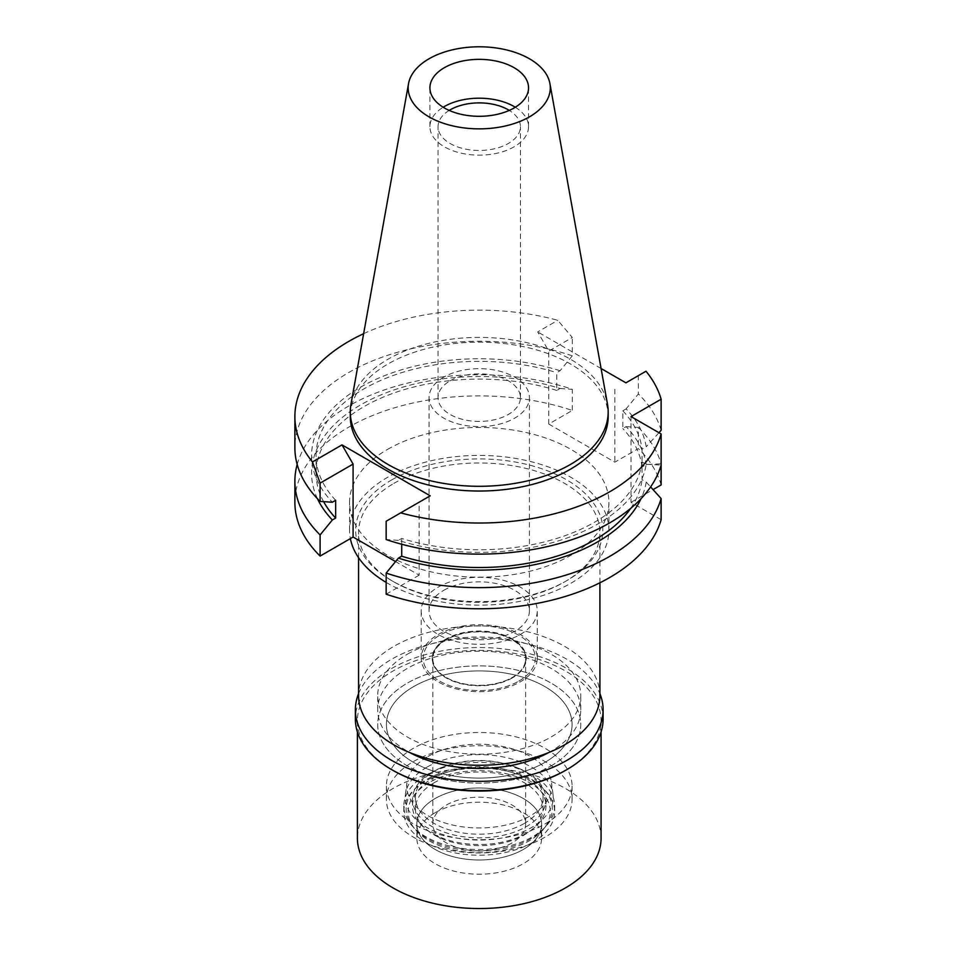 <?xml version="1.0" encoding="UTF-8"?>
<svg xmlns="http://www.w3.org/2000/svg" width="956" height="956" viewBox="0 0 956 956"><rect width="100%" height="100%" fill="white"/><g stroke="black" fill="none" stroke-linecap="round" stroke-linejoin="round"><path stroke-width="0.72" stroke-dasharray="4.78 3.58" d="M515.296 107.251A49.318 28.477 180 0 1 528.548 126.67A49.318 28.477 180 0 1 514.113 146.806A49.318 28.477 180 0 1 460.362 152.972A49.318 28.477 180 0 1 429.925 126.67A49.318 28.477 180 0 1 443.178 107.251M350.983 404.173A128.941 74.448 180 0 1 388.052 359.205A128.941 74.448 180 0 1 522.37 341.686A128.941 74.448 180 0 1 607.49 404.173M608.183 416.589A128.941 74.448 0 0 0 528.584 347.805A128.941 74.448 0 0 0 388.052 363.949A128.941 74.448 0 0 0 350.29 416.589M363.639 333.68A184.353 106.439 180 0 1 557.802 320.296L572.309 337.504L548.768 351.091L537.702 331.911L557.802 320.296M601.085 368.514L537.702 331.911M661.122 519.706L631.032 502.33L631.032 416.589M642.038 461.903A163.177 94.214 180 0 1 594.62 522.167A163.177 94.214 180 0 1 401.711 538.443L398.401 540.355A167.659 96.795 0 0 0 597.787 523.996A167.659 96.795 0 0 0 646.208 464.317L642.038 461.903L642.038 479.673L646.208 482.075L650.618 486.903M646.208 464.317L661.122 465.046L661.122 463.815L646.208 464.556L642.038 466.958L642.038 449.189L646.208 446.787A167.659 96.795 0 0 0 626.12 408.881L622.822 410.793L622.822 428.551L626.12 426.639A167.659 96.795 180 0 1 646.208 464.556M631.032 502.33L653.067 489.603M661.122 484.955A184.353 106.439 0 0 0 638.369 448.591L614.827 462.178L548.768 424.046L572.309 410.459A184.353 106.439 0 0 0 348.88 427.069A184.353 106.439 0 0 0 294.878 502.33M430.212 495.817L419.134 502.211L419.134 575.165L395.569 561.566M419.134 575.165L386.152 594.202M387.55 449.392A129.669 74.867 180 0 1 528.859 433.164A129.669 74.867 180 0 1 608.912 502.33A129.669 74.867 180 0 1 570.923 555.269A129.669 74.867 180 0 1 429.614 571.497A129.669 74.867 180 0 1 349.561 502.33A129.669 74.867 180 0 1 387.55 449.392M658.959 432.71L646.208 446.787M661.122 430.308A184.353 106.439 0 0 0 638.369 393.944L626.12 408.881M646.005 371.227L638.369 375.636L638.369 393.944M638.369 375.636L625.905 382.83M614.827 389.235L614.827 462.178M548.768 424.046L548.768 351.091M626.12 426.639L638.369 427.44L638.369 448.591M638.369 427.44A184.353 106.439 180 0 1 661.122 463.815M642.038 466.958A163.177 94.214 0 0 0 622.822 428.551M622.822 410.793A163.177 94.214 180 0 1 642.038 449.189M317.452 498.709A167.659 96.795 180 0 1 360.687 404.866A167.659 96.795 180 0 1 560.073 388.506L556.762 390.418L556.762 372.649L560.073 370.749L572.309 355.811L572.309 337.504M572.309 355.811A184.353 106.439 0 0 0 348.88 372.422A184.353 106.439 0 0 0 294.878 447.683M297.185 464.437A184.353 106.439 180 0 1 348.88 405.918A184.353 106.439 180 0 1 572.309 389.307L572.309 410.459M560.073 388.506L572.309 389.307M560.073 370.749A167.659 96.795 0 0 0 360.687 387.108A167.659 96.795 0 0 0 332.353 502.223M335.652 500.311A163.177 94.214 180 0 1 316.066 455.546A163.177 94.214 180 0 1 363.854 388.937A163.177 94.214 180 0 1 556.762 372.649M556.762 390.418A163.177 94.214 0 0 0 363.854 406.694A163.177 94.214 0 0 0 316.066 473.316A163.177 94.214 0 0 0 323.618 501.649M386.152 521.247L419.134 502.211M398.401 540.355L386.152 539.554M401.711 544.251L401.711 538.443M630.709 508.341A163.177 94.214 0 0 0 642.038 479.673M646.208 482.075A167.659 96.795 180 0 1 641.022 498.709M386.152 582.407A129.669 74.867 0 0 0 570.923 583.22A129.669 74.867 0 0 0 608.912 530.281A129.669 74.867 0 0 0 528.859 461.115A129.669 74.867 0 0 0 387.55 477.343A129.669 74.867 0 0 0 349.561 530.281A129.669 74.867 0 0 0 350.374 538.598M391.852 479.828A123.575 71.353 180 0 1 566.621 479.828A123.575 71.353 180 0 1 566.621 580.734L566.621 580.734A123.575 71.353 180 0 1 391.852 580.734A123.575 71.353 180 0 1 391.852 479.828M393.908 483.377A120.683 69.668 180 0 1 525.418 468.273A120.683 69.668 180 0 1 599.914 532.647A120.683 69.668 180 0 1 564.566 581.917L564.566 581.917A120.683 69.668 180 0 1 393.908 581.917A120.683 69.668 180 0 1 358.56 532.647A120.683 69.668 180 0 1 393.908 483.377M566.621 580.734L564.566 581.917L566.621 580.734M599.914 695.61A120.683 69.668 0 0 0 525.418 631.235A120.683 69.668 0 0 0 393.908 646.34A120.683 69.668 0 0 0 358.56 695.61M407.447 654.155A101.527 58.615 180 0 1 518.092 641.452A101.527 58.615 180 0 1 580.77 695.61A101.527 58.615 180 0 1 551.026 737.052A101.527 58.615 180 0 1 440.381 749.767A101.527 58.615 180 0 1 377.704 695.61A101.527 58.615 180 0 1 407.447 654.155M551.026 765.959A101.527 58.615 0 0 0 580.77 724.505A101.527 58.615 0 0 0 518.092 670.347A101.527 58.615 0 0 0 407.447 683.05A101.527 58.615 0 0 0 377.704 724.505A101.527 58.615 0 0 0 440.381 778.662A101.527 58.615 0 0 0 551.026 765.959A101.527 58.615 180 0 1 440.381 778.662A101.527 58.615 180 0 1 377.704 724.505A101.527 58.615 180 0 1 407.447 683.05A101.527 58.615 180 0 1 518.092 670.347A101.527 58.615 180 0 1 580.77 724.505A101.527 58.615 180 0 1 551.026 765.959M413.601 686.611A92.828 53.596 180 0 1 514.758 674.984A92.828 53.596 180 0 1 572.07 724.505A92.828 53.596 180 0 1 544.872 762.398A92.828 53.596 180 0 1 443.715 774.013A92.828 53.596 180 0 1 386.403 724.505A92.828 53.596 180 0 1 413.601 686.611A92.828 53.596 0 0 0 386.403 724.505A92.828 53.596 0 0 0 443.715 774.013A92.828 53.596 0 0 0 544.872 762.398A92.828 53.596 0 0 0 572.07 724.505A92.828 53.596 0 0 0 514.758 674.984A92.828 53.596 0 0 0 413.601 686.611M544.872 823.988A92.828 53.596 0 0 0 572.07 786.083A92.828 53.596 0 0 0 514.758 736.574A92.828 53.596 0 0 0 413.601 748.19A92.828 53.596 0 0 0 386.403 786.083A92.828 53.596 0 0 0 443.715 835.604A92.828 53.596 0 0 0 544.872 823.988M427.953 756.483A72.525 41.873 180 0 1 504.481 746.839A72.525 41.873 180 0 1 551.552 782.976A72.525 41.873 180 0 1 530.52 815.695A72.525 41.873 180 0 1 449.009 824.144A72.525 41.873 180 0 1 406.909 782.976A72.525 41.873 180 0 1 427.953 756.483M518.881 681.066A56.057 32.361 0 0 0 535.145 655.78A56.057 32.361 0 0 0 498.745 627.841A56.057 32.361 0 0 0 439.593 635.298A56.057 32.361 0 0 0 423.329 655.78A56.057 32.361 0 0 0 455.869 687.603A56.057 32.361 0 0 0 518.881 681.066A56.057 32.361 180 0 1 455.869 687.603A56.057 32.361 180 0 1 423.329 655.78A56.057 32.361 180 0 1 439.593 635.298A56.057 32.361 180 0 1 498.745 627.841A56.057 32.361 180 0 1 535.145 655.78A56.057 32.361 180 0 1 518.881 681.066M438.207 634.497A58.017 33.496 180 0 1 501.434 627.232A58.017 33.496 180 0 1 537.26 658.182A58.017 33.496 180 0 1 520.255 681.867A58.017 33.496 180 0 1 457.028 689.133A58.017 33.496 180 0 1 421.214 658.182A58.017 33.496 180 0 1 438.207 634.497M520.255 634.497A58.017 33.496 0 0 0 537.26 610.812A58.017 33.496 0 0 0 501.434 579.862A58.017 33.496 0 0 0 438.207 587.127A58.017 33.496 0 0 0 421.214 610.812A58.017 33.496 0 0 0 457.028 641.763A58.017 33.496 0 0 0 520.255 634.497M443.751 590.318A50.19 28.979 180 0 1 498.446 584.044A50.19 28.979 180 0 1 529.421 610.812A50.19 28.979 180 0 1 514.722 631.295A50.19 28.979 180 0 1 460.027 637.58A50.19 28.979 180 0 1 429.053 610.812A50.19 28.979 180 0 1 443.751 590.318M443.751 377.154A50.19 28.979 0 0 0 429.053 397.636A50.19 28.979 0 0 0 460.027 424.404A50.19 28.979 0 0 0 514.722 418.13A50.19 28.979 0 0 0 529.421 397.636A50.19 28.979 0 0 0 498.446 370.868A50.19 28.979 0 0 0 443.751 377.154M450.109 380.823A41.192 23.78 180 0 1 495.005 375.66A41.192 23.78 180 0 1 520.434 397.636A41.192 23.78 180 0 1 508.365 414.45A41.192 23.78 180 0 1 463.469 419.612A41.192 23.78 180 0 1 438.039 397.636A41.192 23.78 180 0 1 450.109 380.823M449.189 110.406A41.192 23.78 0 0 0 438.039 126.67A41.192 23.78 0 0 0 463.469 148.646A41.192 23.78 0 0 0 508.365 143.484A41.192 23.78 0 0 0 520.434 126.67A41.192 23.78 0 0 0 509.285 110.406M426.926 767.154A73.971 42.709 0 0 0 405.464 794.185A73.971 42.709 0 0 0 448.412 836.177A73.971 42.709 0 0 0 531.548 827.549A73.971 42.709 0 0 0 553.01 794.185A73.971 42.709 0 0 0 504.983 757.319A73.971 42.709 0 0 0 426.926 767.154M446.01 639.002A46.999 27.127 0 0 0 432.243 658.182A46.999 27.127 0 0 0 461.246 683.253A46.999 27.127 0 0 0 512.464 677.374A46.999 27.127 0 0 0 526.23 658.182A46.999 27.127 0 0 0 497.216 633.111A46.999 27.127 0 0 0 446.01 639.002M512.464 677.84A46.999 27.127 180 0 1 461.246 683.719A46.999 27.127 180 0 1 432.243 658.66A46.999 27.127 180 0 1 446.01 639.468A46.999 27.127 180 0 1 497.216 633.589A46.999 27.127 180 0 1 526.23 658.66A46.999 27.127 180 0 1 512.464 677.84M446.416 639.707A46.414 26.792 0 0 0 432.817 658.66A46.414 26.792 0 0 0 461.473 683.409A46.414 26.792 0 0 0 512.058 677.601A46.414 26.792 0 0 0 525.645 658.66A46.414 26.792 0 0 0 497 633.9A46.414 26.792 0 0 0 446.416 639.707M512.058 842.929A46.414 26.792 180 0 1 461.473 848.737A46.414 26.792 180 0 1 432.817 823.988A46.414 26.792 180 0 1 446.416 805.036A46.414 26.792 180 0 1 497 799.228A46.414 26.792 180 0 1 525.645 823.988A46.414 26.792 180 0 1 512.058 842.929M435.135 798.523A62.367 36.005 0 0 0 422.301 838.687A62.367 36.005 0 0 0 523.338 849.442A62.367 36.005 0 0 0 536.173 838.687A62.367 36.005 0 0 0 514.603 794.328A62.367 36.005 0 0 0 435.135 798.523A62.367 36.005 0 0 0 416.864 823.988A62.367 36.005 0 0 0 422.301 838.687A62.367 36.005 0 0 0 523.338 849.442A62.367 36.005 0 0 0 536.173 838.687A62.367 36.005 0 0 0 541.61 823.988A62.367 36.005 0 0 0 503.107 790.72A62.367 36.005 0 0 0 435.135 798.523M530.915 838.663A73.086 42.195 180 0 1 412.514 826.056A73.086 42.195 180 0 1 427.559 778.985A73.086 42.195 180 0 1 520.685 774.073A73.086 42.195 180 0 1 545.96 826.056A73.086 42.195 180 0 1 530.915 838.663M434.108 782.773A63.825 36.842 0 0 0 415.418 808.824A63.825 36.842 0 0 0 454.817 842.869A63.825 36.842 0 0 0 524.366 834.875A63.825 36.842 0 0 0 543.056 808.824A63.825 36.842 0 0 0 503.657 774.778A63.825 36.842 0 0 0 434.108 782.773M524.366 823.415A63.825 36.842 180 0 1 454.817 831.397A63.825 36.842 180 0 1 415.418 797.352A63.825 36.842 180 0 1 434.108 771.301A63.825 36.842 180 0 1 503.657 763.318A63.825 36.842 180 0 1 543.056 797.352A63.825 36.842 180 0 1 524.366 823.415M548.636 752.611A101.527 58.615 0 0 0 551.026 751.273A101.527 58.615 0 0 0 580.77 709.818A101.527 58.615 0 0 0 518.092 655.661A101.527 58.615 0 0 0 407.447 668.363A101.527 58.615 0 0 0 377.704 709.818A101.527 58.615 0 0 0 409.837 752.611M544.872 837.253A92.828 53.596 180 0 1 443.715 848.868A92.828 53.596 180 0 1 386.403 799.347A92.828 53.596 180 0 1 413.601 761.454A92.828 53.596 180 0 1 514.758 749.839A92.828 53.596 180 0 1 572.07 799.347A92.828 53.596 180 0 1 544.872 837.253M432.052 772.113A66.717 38.527 0 0 0 412.514 799.347A66.717 38.527 0 0 0 453.706 834.935A66.717 38.527 0 0 0 526.409 826.593A66.717 38.527 0 0 0 545.96 799.347A66.717 38.527 0 0 0 504.768 763.76A66.717 38.527 0 0 0 432.052 772.113M526.409 833.226A66.717 38.527 180 0 1 453.706 841.567A66.717 38.527 180 0 1 412.514 805.98A66.717 38.527 180 0 1 432.052 778.746A66.717 38.527 180 0 1 504.768 770.393A66.717 38.527 180 0 1 545.96 805.98A66.717 38.527 180 0 1 526.409 833.226M425.898 775.197A75.428 43.546 0 0 0 403.814 805.98A75.428 43.546 0 0 0 450.372 846.215A75.428 43.546 0 0 0 532.564 836.775A75.428 43.546 0 0 0 554.659 805.98A75.428 43.546 0 0 0 508.102 765.756A75.428 43.546 0 0 0 425.898 775.197M532.564 842.463A75.428 43.546 180 0 1 450.372 851.904A75.428 43.546 180 0 1 403.814 811.668A75.428 43.546 180 0 1 425.898 780.873A75.428 43.546 180 0 1 508.102 771.432A75.428 43.546 180 0 1 554.659 811.668A75.428 43.546 180 0 1 532.564 842.463M428.981 782.653A71.079 41.036 0 0 0 414.354 828.422A71.079 41.036 0 0 0 529.493 840.683A71.079 41.036 0 0 0 544.119 828.422A71.079 41.036 0 0 0 519.538 777.873A71.079 41.036 0 0 0 428.981 782.653M435.135 812.731A62.367 36.005 180 0 1 503.107 804.928A62.367 36.005 180 0 1 541.61 838.197A62.367 36.005 180 0 1 523.338 863.662A62.367 36.005 180 0 1 455.367 871.466A62.367 36.005 180 0 1 416.864 838.197A62.367 36.005 180 0 1 435.135 812.731M601.073 838.197A121.842 70.338 0 0 0 525.86 773.213A121.842 70.338 0 0 0 393.083 788.461A121.842 70.338 0 0 0 357.401 838.197M393.083 770.452A121.842 70.338 180 0 1 357.401 720.716A121.842 70.338 180 0 1 393.083 670.969A121.842 70.338 180 0 1 525.86 655.72A121.842 70.338 180 0 1 601.073 720.716A121.842 70.338 180 0 1 565.39 770.452M603.105 719.055A123.874 71.521 0 0 0 526.637 652.984A123.874 71.521 0 0 0 391.649 668.483A123.874 71.521 0 0 0 355.369 719.055M358.56 693.686A123.874 71.521 180 0 1 391.649 659.246A123.874 71.521 180 0 1 513.348 641.07A123.874 71.521 180 0 1 599.914 693.686M528.548 126.67L528.548 87.821M429.925 126.67L429.925 87.821M316.066 473.316L316.066 455.546M608.912 530.281L608.912 502.33M349.561 530.281L349.561 502.33M393.908 581.917L391.852 580.734M358.56 557.671L358.56 532.647M599.914 582.79L599.914 532.647M580.77 709.818L580.77 695.61M377.704 709.818L377.704 695.61M572.07 786.083L572.07 799.347M386.403 786.083L386.403 799.347M553.01 794.185L551.552 782.976M405.464 794.185L406.909 782.976M537.26 658.182L537.26 610.812M421.214 658.182L421.214 610.812M529.421 610.812L529.421 397.636M429.053 610.812L429.053 397.636M520.434 397.636L520.434 126.67M438.039 397.636L438.039 126.67M432.817 658.66L432.817 823.988M525.645 658.66L525.645 823.988M414.354 828.422L412.514 826.056M544.119 828.422L545.96 826.056M415.418 797.352L415.418 808.824M543.056 797.352L543.056 808.824M412.514 799.347L412.514 805.98M545.96 799.347L545.96 805.98M403.814 805.98L403.814 811.668M554.659 805.98L554.659 811.668M541.61 823.988L541.61 838.197M416.864 823.988L416.864 838.197M357.401 720.716L357.401 731.949M601.073 720.716L601.073 731.949"/><path stroke-width="1.43" d="M443.178 107.251A49.318 28.477 180 0 1 444.361 106.534A49.318 28.477 180 0 1 515.296 107.251M514.113 107.956A49.318 28.477 0 0 0 528.548 87.821A49.318 28.477 0 0 0 498.112 61.519A49.318 28.477 0 0 0 444.361 67.697A49.318 28.477 0 0 0 429.925 87.821A49.318 28.477 0 0 0 460.362 114.134A49.318 28.477 0 0 0 514.113 107.956M428.981 58.806A71.079 41.036 180 0 1 503.011 49.15A71.079 41.036 180 0 1 549.927 83.59A71.079 41.036 180 0 1 529.493 116.835A71.079 41.036 180 0 1 448.687 124.878A71.079 41.036 180 0 1 408.547 83.59A71.079 41.036 180 0 1 428.981 58.806M549.927 83.59L607.49 404.173A128.941 74.448 180 0 1 608.183 411.845A128.941 74.448 180 0 1 570.409 464.485A128.941 74.448 180 0 1 429.889 480.629A128.941 74.448 180 0 1 350.29 411.845A128.941 74.448 180 0 1 350.983 404.173L408.547 83.59M350.29 411.845L350.29 416.589A128.941 74.448 0 0 0 429.889 485.361A128.941 74.448 0 0 0 570.409 469.229A128.941 74.448 0 0 0 608.183 416.589L608.183 411.845M342.009 444.887L312.469 461.951A184.353 106.439 180 0 1 294.878 416.589L294.878 447.683A184.353 106.439 0 0 0 320.105 501.422L320.105 483.115L353.087 464.078L342.009 444.887L430.212 495.817L400.672 512.87A184.353 106.439 180 0 0 609.593 491.85A184.353 106.439 180 0 0 661.122 433.952L631.032 416.589L661.122 399.214A184.353 106.439 180 0 0 646.005 371.227L625.905 382.83L601.085 368.514M294.878 416.589A184.353 106.439 180 0 1 348.88 341.328A184.353 106.439 180 0 1 363.639 333.68M650.618 486.903L661.122 498.554L661.122 519.706A184.353 106.439 0 0 1 609.593 577.591A184.353 106.439 0 0 1 386.152 594.202L386.152 573.062L398.401 558.113A167.659 96.795 180 0 0 597.787 541.765A167.659 96.795 180 0 0 641.022 498.709M661.122 433.952L661.122 484.955L653.067 489.603M320.105 556.069L320.105 534.918A184.353 106.439 180 0 1 294.878 481.179L294.878 502.33A184.353 106.439 0 0 0 320.105 556.069L353.087 537.033L353.087 464.078M395.569 561.566L353.087 537.033M658.959 432.71L661.122 430.308L661.122 399.214M320.105 483.115L312.469 461.951M320.105 534.918L332.353 519.98A167.659 96.795 180 0 1 317.452 498.709M320.105 501.422L332.353 502.223L335.652 500.311L335.652 518.08L332.353 519.98M294.878 481.179A184.353 106.439 180 0 1 297.185 464.437M323.618 501.649A163.177 94.214 0 0 0 335.652 518.08M400.672 512.87L386.152 521.247L386.152 539.554A184.353 106.439 0 0 0 609.593 522.944A184.353 106.439 0 0 0 661.122 465.046M630.709 508.341A163.177 94.214 0 0 1 594.62 539.925A163.177 94.214 0 0 1 401.711 556.213L401.711 544.251M401.711 556.213L398.401 558.113M661.122 498.554A184.353 106.439 180 0 1 609.593 556.44A184.353 106.439 180 0 1 386.152 573.062M350.374 538.598A129.669 74.867 0 0 0 386.152 582.407M358.56 557.671L358.56 695.61A120.683 69.668 0 0 0 433.056 759.972A120.683 69.668 0 0 0 564.566 744.867A120.683 69.668 0 0 0 599.914 695.61L599.914 582.79M509.285 110.406A41.192 23.78 0 0 0 450.109 109.856A41.192 23.78 0 0 0 449.189 110.406M409.837 752.611A101.527 58.615 0 0 0 548.636 752.611M357.401 731.949L357.401 838.197A121.842 70.338 0 0 0 432.614 903.181A121.842 70.338 0 0 0 565.39 887.933A121.842 70.338 0 0 0 601.073 838.197L601.073 731.949M565.39 770.452L566.824 769.628L565.39 770.452A121.842 70.338 180 0 1 393.083 770.452L391.649 769.628A123.874 71.521 0 0 0 566.824 769.628L566.824 769.628A123.874 71.521 0 0 0 603.105 719.055L603.105 709.818A123.874 71.521 180 0 1 566.824 760.39A123.874 71.521 180 0 1 431.837 775.89A123.874 71.521 180 0 1 355.369 709.818A123.874 71.521 180 0 1 358.56 693.686M355.369 709.818L355.369 719.055A123.874 71.521 0 0 0 391.649 769.628M599.914 693.686A123.874 71.521 180 0 1 603.105 709.818"/></g></svg>
